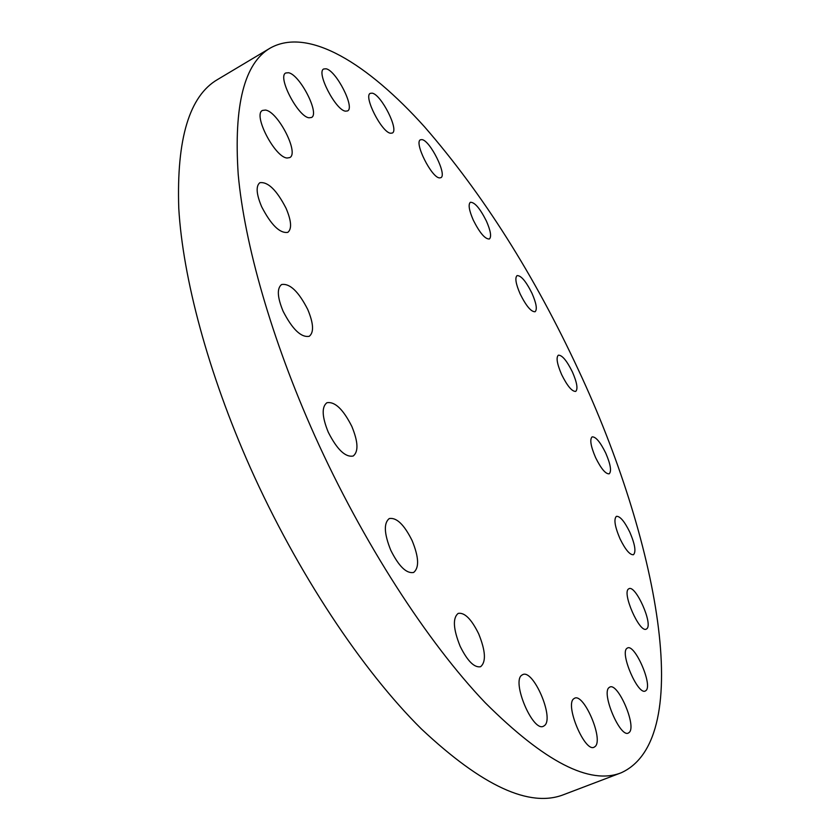 <?xml version="1.0" encoding="UTF-8"?>
<svg xmlns="http://www.w3.org/2000/svg" width="840" height="840" viewBox="0 0 840 840"><rect width="100%" height="100%" fill="white"/><g stroke="black" fill="none" stroke-linecap="round" stroke-linejoin="round"><path stroke-width="1.26" d="M629.832 532.214C635.029 544.404 636.226 551.901 633.444 554.726C629.895 555.062 625.422 549.759 620.025 538.808C614.827 526.554 613.63 519.067 616.413 516.337C620.004 516.033 624.477 521.325 629.832 532.214M628.551 588.956L628.992 588.693C635.639 584.755 653.174 624.036 646.842 628.75L646.264 629.129C639.576 633.182 621.81 592.83 628.551 588.956M626.85 648.407L627.533 647.966C634.788 643.797 652.691 684.611 646.118 690.428L645.288 691.016C637.959 695.3 619.825 653.3 626.85 648.407M608.958 687.645L609.84 687.057C617.946 682.51 636.562 725.519 629.37 732.302L628.309 733.078C620.109 737.74 601.283 693.399 608.958 687.645M573.647 698.849L574.634 698.208C583.852 693.137 603.529 738.896 595.298 746.382L594.079 747.232C584.755 752.43 564.858 705.149 573.647 698.849M521.798 675.182L522.711 674.635C533.221 668.881 554.379 717.822 544.614 725.487L543.428 726.264C532.77 732.165 511.403 681.524 521.798 675.182M478.663 633.801C485.625 651 486.255 661.983 480.564 666.729C474.264 667.863 467.45 661.028 460.131 646.244C453.201 628.908 452.56 617.957 458.199 613.389C464.604 612.287 471.419 619.091 478.663 633.801M412.136 540.635C418.877 557.193 419.37 567.798 413.616 572.46C406.476 573.794 398.864 566.401 390.789 550.295C384.101 533.631 383.586 523.047 389.277 518.563C396.543 517.272 404.166 524.622 412.136 540.635M351.834 426.426C358.166 441.819 358.617 451.679 353.189 456.026C345.387 457.485 337.082 449.558 328.282 432.243C321.993 416.787 321.531 406.949 326.897 402.738C334.845 401.342 343.151 409.238 351.834 426.426M307.744 309.477C313.582 323.463 314.087 332.409 309.246 336.305C301.151 337.722 292.446 329.375 283.112 311.272C277.316 297.234 276.812 288.32 281.589 284.529C289.842 283.195 298.557 291.512 307.744 309.477M286.062 208.268C291.406 220.899 291.994 228.931 287.816 232.355C279.877 233.572 271.152 225.026 261.639 206.714C256.326 194.05 255.738 186.039 259.865 182.7C267.96 181.587 276.696 190.103 286.062 208.268M265.43 110.061C278.008 111.426 299.492 153.531 289.706 157.595L287.185 158.004C275.048 157.742 252.556 114.439 262.521 110.428L265.43 110.061M288.53 72.733C299.922 74.592 320.072 113.967 311.462 117.495L309.046 117.789C298.053 116.907 277.032 76.451 285.789 72.975L288.53 72.733M326.099 68.796C336.294 70.602 355.247 107.877 347.55 110.933L345.461 111.164C335.622 110.219 315.903 71.978 323.736 68.975L326.099 68.796M372.225 93.167C381.329 94.552 399.326 130.358 392.28 133.046L390.6 133.245C381.812 132.636 363.153 95.949 370.314 93.335L372.225 93.167M421.932 139.608C430.101 140.322 447.426 175.297 440.811 177.702L439.541 177.902C431.666 177.902 413.753 142.107 420.483 139.776L421.932 139.608M486.392 221.036C490.665 230.843 491.663 236.838 489.363 239.001C485.121 239.232 479.777 232.964 473.33 220.206C469.056 210.368 468.069 204.393 470.358 202.283C474.663 202.115 480.007 208.362 486.392 221.036M531.951 293.223C536.351 303.334 537.401 309.508 535.091 311.735C531.195 311.966 526.229 306.086 520.212 294.074C515.812 283.92 514.773 277.767 517.072 275.604C521.031 275.415 525.987 281.295 531.951 293.223M605.714 453.044C610.575 464.352 611.73 471.282 609.178 473.823C605.63 474.128 601.094 468.72 595.602 457.622C590.74 446.261 589.586 439.341 592.126 436.874C595.728 436.611 600.254 442.008 605.714 453.044M572.408 371.952C576.996 382.557 578.099 389.046 575.715 391.398C572.04 391.661 567.347 386.054 561.645 374.608C557.057 363.951 555.954 357.473 558.337 355.194C562.054 354.974 566.748 360.56 572.408 371.952M314.706 435.603C271.625 339.528 244.482 243.905 238.214 174.5C233.615 105.115 244.335 62.958 270.375 47.995C308.637 26.764 368.014 63.977 424.578 126.871C483.116 194.229 534.461 275.405 578.634 370.409C656.712 536.886 696.801 738.507 621.191 772.779C589.9 785.253 544.582 761.912 485.247 702.755C427.507 642.264 362.702 542.294 314.706 435.603M621.191 772.779L563.829 794.587C529.798 808.059 482.307 786.167 421.355 728.91C362.177 670.288 297.139 572.544 250.204 467.439C208.078 372.792 182.847 277.914 178.773 208.362C176.453 138.747 189.43 95.77 217.686 79.454L270.375 47.995"/></g></svg>
